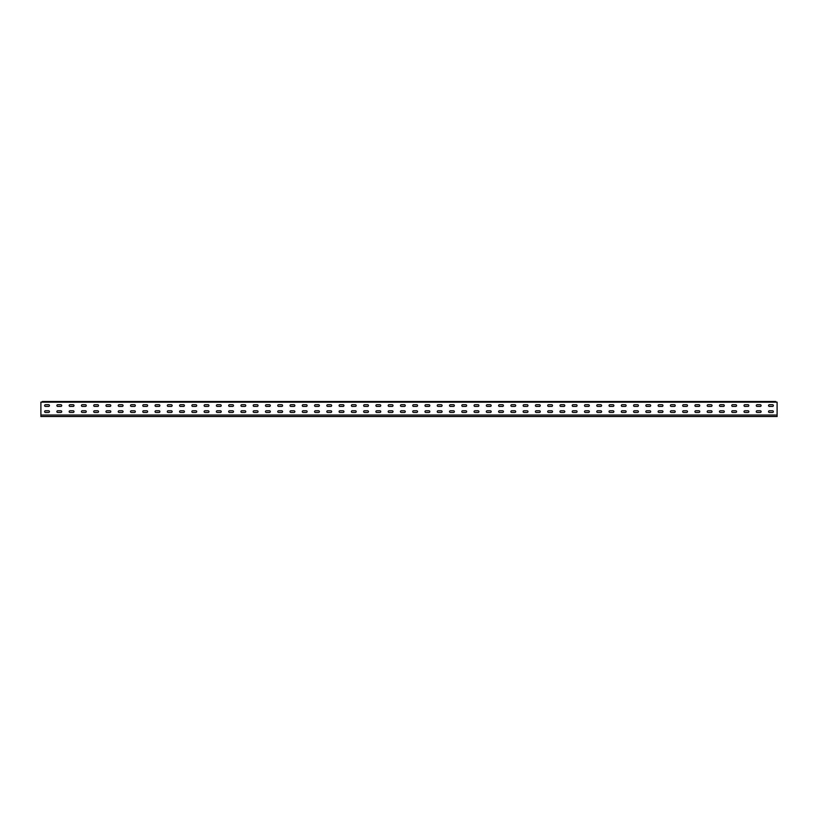 <?xml version="1.0" encoding="UTF-8"?>
<svg xmlns="http://www.w3.org/2000/svg" width="818" height="818" viewBox="0 0 818 818"><rect width="100%" height="100%" fill="white"/><g stroke="black" fill="none" stroke-linecap="round" stroke-linejoin="round"><path stroke-width="1.23" d="M777.1 415.043L777.1 402.149L40.9 402.149L40.9 416.495L777.1 416.495L777.1 415.043L40.9 415.043M48.599 412.456L45.471 412.456A0.849 0.849 0 0 1 44.622 411.618A0.849 0.849 0 0 1 45.471 410.769L48.599 410.769A0.849 0.849 0 0 1 49.448 411.618A0.849 0.849 0 0 1 48.599 412.456A0.849 0.849 0 0 0 49.448 411.618A0.849 0.849 0 0 0 48.599 410.769M60.869 412.456L57.741 412.456A0.849 0.849 0 0 1 56.892 411.618A0.849 0.849 0 0 1 57.741 410.769L60.869 410.769A0.849 0.849 0 0 1 61.718 411.618A0.849 0.849 0 0 1 60.869 412.456A0.849 0.849 0 0 0 61.718 411.618A0.849 0.849 0 0 0 60.869 410.769M73.139 412.456L70.011 412.456A0.849 0.849 0 0 1 69.162 411.618A0.849 0.849 0 0 1 70.011 410.769L73.139 410.769A0.849 0.849 0 0 1 73.988 411.618A0.849 0.849 0 0 1 73.139 412.456A0.849 0.849 0 0 0 73.988 411.618A0.849 0.849 0 0 0 73.139 410.769M85.409 412.456L82.281 412.456A0.849 0.849 0 0 1 81.432 411.618A0.849 0.849 0 0 1 82.281 410.769L85.409 410.769A0.849 0.849 0 0 1 86.258 411.618A0.849 0.849 0 0 1 85.409 412.456A0.849 0.849 0 0 0 86.258 411.618A0.849 0.849 0 0 0 85.409 410.769M97.679 412.456L94.551 412.456A0.849 0.849 0 0 1 93.702 411.618A0.849 0.849 0 0 1 94.551 410.769L97.679 410.769A0.849 0.849 0 0 1 98.528 411.618A0.849 0.849 0 0 1 97.679 412.456A0.849 0.849 0 0 0 98.528 411.618A0.849 0.849 0 0 0 97.679 410.769M109.949 412.456L106.821 412.456A0.849 0.849 0 0 1 105.972 411.618A0.849 0.849 0 0 1 106.821 410.769L109.949 410.769A0.849 0.849 0 0 1 110.798 411.618A0.849 0.849 0 0 1 109.949 412.456A0.849 0.849 0 0 0 110.798 411.618A0.849 0.849 0 0 0 109.949 410.769M122.219 412.456L119.091 412.456A0.849 0.849 0 0 1 118.242 411.618A0.849 0.849 0 0 1 119.091 410.769L122.219 410.769A0.849 0.849 0 0 1 123.068 411.618A0.849 0.849 0 0 1 122.219 412.456A0.849 0.849 0 0 0 123.068 411.618A0.849 0.849 0 0 0 122.219 410.769M134.489 412.456L131.361 412.456A0.849 0.849 0 0 1 130.512 411.618A0.849 0.849 0 0 1 131.361 410.769L134.489 410.769A0.849 0.849 0 0 1 135.338 411.618A0.849 0.849 0 0 1 134.489 412.456A0.849 0.849 0 0 0 135.338 411.618A0.849 0.849 0 0 0 134.489 410.769M146.759 412.456L143.631 412.456A0.849 0.849 0 0 1 142.782 411.618A0.849 0.849 0 0 1 143.631 410.769L146.759 410.769A0.849 0.849 0 0 1 147.608 411.618A0.849 0.849 0 0 1 146.759 412.456A0.849 0.849 0 0 0 147.608 411.618A0.849 0.849 0 0 0 146.759 410.769M159.029 412.456L155.901 412.456A0.849 0.849 0 0 1 155.052 411.618A0.849 0.849 0 0 1 155.901 410.769L159.029 410.769A0.849 0.849 0 0 1 159.878 411.618A0.849 0.849 0 0 1 159.029 412.456A0.849 0.849 0 0 0 159.878 411.618A0.849 0.849 0 0 0 159.029 410.769M171.299 412.456L168.171 412.456A0.849 0.849 0 0 1 167.322 411.618A0.849 0.849 0 0 1 168.171 410.769L171.299 410.769A0.849 0.849 0 0 1 172.148 411.618A0.849 0.849 0 0 1 171.299 412.456A0.849 0.849 0 0 0 172.148 411.618A0.849 0.849 0 0 0 171.299 410.769M183.569 412.456L180.441 412.456A0.849 0.849 0 0 1 179.592 411.618A0.849 0.849 0 0 1 180.441 410.769L183.569 410.769A0.849 0.849 0 0 1 184.418 411.618A0.849 0.849 0 0 1 183.569 412.456A0.849 0.849 0 0 0 184.418 411.618A0.849 0.849 0 0 0 183.569 410.769M195.839 412.456L192.711 412.456A0.849 0.849 0 0 1 191.862 411.618A0.849 0.849 0 0 1 192.711 410.769L195.839 410.769A0.849 0.849 0 0 1 196.688 411.618A0.849 0.849 0 0 1 195.839 412.456A0.849 0.849 0 0 0 196.688 411.618A0.849 0.849 0 0 0 195.839 410.769M208.109 412.456L204.981 412.456A0.849 0.849 0 0 1 204.132 411.618A0.849 0.849 0 0 1 204.981 410.769L208.109 410.769A0.849 0.849 0 0 1 208.958 411.618A0.849 0.849 0 0 1 208.109 412.456A0.849 0.849 0 0 0 208.958 411.618A0.849 0.849 0 0 0 208.109 410.769M220.379 412.456L217.251 412.456A0.849 0.849 0 0 1 216.402 411.618A0.849 0.849 0 0 1 217.251 410.769L220.379 410.769A0.849 0.849 0 0 1 221.228 411.618A0.849 0.849 0 0 1 220.379 412.456A0.849 0.849 0 0 0 221.228 411.618A0.849 0.849 0 0 0 220.379 410.769M232.649 412.456L229.521 412.456A0.849 0.849 0 0 1 228.672 411.618A0.849 0.849 0 0 1 229.521 410.769L232.649 410.769A0.849 0.849 0 0 1 233.498 411.618A0.849 0.849 0 0 1 232.649 412.456A0.849 0.849 0 0 0 233.498 411.618A0.849 0.849 0 0 0 232.649 410.769M244.919 412.456L241.791 412.456A0.849 0.849 0 0 1 240.942 411.618A0.849 0.849 0 0 1 241.791 410.769L244.919 410.769A0.849 0.849 0 0 1 245.768 411.618A0.849 0.849 0 0 1 244.919 412.456A0.849 0.849 0 0 0 245.768 411.618A0.849 0.849 0 0 0 244.919 410.769M257.189 412.456L254.061 412.456A0.849 0.849 0 0 1 253.212 411.618A0.849 0.849 0 0 1 254.061 410.769L257.189 410.769A0.849 0.849 0 0 1 258.038 411.618A0.849 0.849 0 0 1 257.189 412.456A0.849 0.849 0 0 0 258.038 411.618A0.849 0.849 0 0 0 257.189 410.769M269.459 412.456L266.331 412.456A0.849 0.849 0 0 1 265.482 411.618A0.849 0.849 0 0 1 266.331 410.769L269.459 410.769A0.849 0.849 0 0 1 270.308 411.618A0.849 0.849 0 0 1 269.459 412.456A0.849 0.849 0 0 0 270.308 411.618A0.849 0.849 0 0 0 269.459 410.769M281.729 412.456L278.601 412.456A0.849 0.849 0 0 1 277.752 411.618A0.849 0.849 0 0 1 278.601 410.769L281.729 410.769A0.849 0.849 0 0 1 282.578 411.618A0.849 0.849 0 0 1 281.729 412.456A0.849 0.849 0 0 0 282.578 411.618A0.849 0.849 0 0 0 281.729 410.769M293.999 412.456L290.871 412.456A0.849 0.849 0 0 1 290.022 411.618A0.849 0.849 0 0 1 290.871 410.769L293.999 410.769A0.849 0.849 0 0 1 294.848 411.618A0.849 0.849 0 0 1 293.999 412.456A0.849 0.849 0 0 0 294.848 411.618A0.849 0.849 0 0 0 293.999 410.769M306.269 412.456L303.141 412.456A0.849 0.849 0 0 1 302.292 411.618A0.849 0.849 0 0 1 303.141 410.769L306.269 410.769A0.849 0.849 0 0 1 307.118 411.618A0.849 0.849 0 0 1 306.269 412.456A0.849 0.849 0 0 0 307.118 411.618A0.849 0.849 0 0 0 306.269 410.769M318.539 412.456L315.411 412.456A0.849 0.849 0 0 1 314.562 411.618A0.849 0.849 0 0 1 315.411 410.769L318.539 410.769A0.849 0.849 0 0 1 319.388 411.618A0.849 0.849 0 0 1 318.539 412.456A0.849 0.849 0 0 0 319.388 411.618A0.849 0.849 0 0 0 318.539 410.769M330.809 412.456L327.681 412.456A0.849 0.849 0 0 1 326.832 411.618A0.849 0.849 0 0 1 327.681 410.769L330.809 410.769A0.849 0.849 0 0 1 331.658 411.618A0.849 0.849 0 0 1 330.809 412.456A0.849 0.849 0 0 0 331.658 411.618A0.849 0.849 0 0 0 330.809 410.769M343.079 412.456L339.951 412.456A0.849 0.849 0 0 1 339.102 411.618A0.849 0.849 0 0 1 339.951 410.769L343.079 410.769A0.849 0.849 0 0 1 343.928 411.618A0.849 0.849 0 0 1 343.079 412.456A0.849 0.849 0 0 0 343.928 411.618A0.849 0.849 0 0 0 343.079 410.769M355.349 412.456L352.221 412.456A0.849 0.849 0 0 1 351.372 411.618A0.849 0.849 0 0 1 352.221 410.769L355.349 410.769A0.849 0.849 0 0 1 356.198 411.618A0.849 0.849 0 0 1 355.349 412.456A0.849 0.849 0 0 0 356.198 411.618A0.849 0.849 0 0 0 355.349 410.769M367.619 412.456L364.491 412.456A0.849 0.849 0 0 1 363.642 411.618A0.849 0.849 0 0 1 364.491 410.769L367.619 410.769A0.849 0.849 0 0 1 368.468 411.618A0.849 0.849 0 0 1 367.619 412.456A0.849 0.849 0 0 0 368.468 411.618A0.849 0.849 0 0 0 367.619 410.769M379.889 412.456L376.761 412.456A0.849 0.849 0 0 1 375.912 411.618A0.849 0.849 0 0 1 376.761 410.769L379.889 410.769A0.849 0.849 0 0 1 380.738 411.618A0.849 0.849 0 0 1 379.889 412.456A0.849 0.849 0 0 0 380.738 411.618A0.849 0.849 0 0 0 379.889 410.769M392.159 412.456L389.031 412.456A0.849 0.849 0 0 1 388.182 411.618A0.849 0.849 0 0 1 389.031 410.769L392.159 410.769A0.849 0.849 0 0 1 393.008 411.618A0.849 0.849 0 0 1 392.159 412.456A0.849 0.849 0 0 0 393.008 411.618A0.849 0.849 0 0 0 392.159 410.769M404.429 412.456L401.301 412.456A0.849 0.849 0 0 1 400.452 411.618A0.849 0.849 0 0 1 401.301 410.769L404.429 410.769A0.849 0.849 0 0 1 405.278 411.618A0.849 0.849 0 0 1 404.429 412.456A0.849 0.849 0 0 0 405.278 411.618A0.849 0.849 0 0 0 404.429 410.769M416.699 412.456L413.571 412.456A0.849 0.849 0 0 1 412.722 411.618A0.849 0.849 0 0 1 413.571 410.769L416.699 410.769A0.849 0.849 0 0 1 417.548 411.618A0.849 0.849 0 0 1 416.699 412.456A0.849 0.849 0 0 0 417.548 411.618A0.849 0.849 0 0 0 416.699 410.769M428.969 412.456L425.841 412.456A0.849 0.849 0 0 1 424.992 411.618A0.849 0.849 0 0 1 425.841 410.769L428.969 410.769A0.849 0.849 0 0 1 429.818 411.618A0.849 0.849 0 0 1 428.969 412.456A0.849 0.849 0 0 0 429.818 411.618A0.849 0.849 0 0 0 428.969 410.769M441.239 412.456L438.111 412.456A0.849 0.849 0 0 1 437.262 411.618A0.849 0.849 0 0 1 438.111 410.769L441.239 410.769A0.849 0.849 0 0 1 442.088 411.618A0.849 0.849 0 0 1 441.239 412.456A0.849 0.849 0 0 0 442.088 411.618A0.849 0.849 0 0 0 441.239 410.769M453.509 412.456L450.381 412.456A0.849 0.849 0 0 1 449.532 411.618A0.849 0.849 0 0 1 450.381 410.769L453.509 410.769A0.849 0.849 0 0 1 454.358 411.618A0.849 0.849 0 0 1 453.509 412.456A0.849 0.849 0 0 0 454.358 411.618A0.849 0.849 0 0 0 453.509 410.769M465.779 412.456L462.651 412.456A0.849 0.849 0 0 1 461.802 411.618A0.849 0.849 0 0 1 462.651 410.769L465.779 410.769A0.849 0.849 0 0 1 466.628 411.618A0.849 0.849 0 0 1 465.779 412.456A0.849 0.849 0 0 0 466.628 411.618A0.849 0.849 0 0 0 465.779 410.769M478.049 412.456L474.921 412.456A0.849 0.849 0 0 1 474.072 411.618A0.849 0.849 0 0 1 474.921 410.769L478.049 410.769A0.849 0.849 0 0 1 478.898 411.618A0.849 0.849 0 0 1 478.049 412.456A0.849 0.849 0 0 0 478.898 411.618A0.849 0.849 0 0 0 478.049 410.769M490.319 412.456L487.191 412.456A0.849 0.849 0 0 1 486.342 411.618A0.849 0.849 0 0 1 487.191 410.769L490.319 410.769A0.849 0.849 0 0 1 491.168 411.618A0.849 0.849 0 0 1 490.319 412.456A0.849 0.849 0 0 0 491.168 411.618A0.849 0.849 0 0 0 490.319 410.769M502.589 412.456L499.461 412.456A0.849 0.849 0 0 1 498.612 411.618A0.849 0.849 0 0 1 499.461 410.769L502.589 410.769A0.849 0.849 0 0 1 503.438 411.618A0.849 0.849 0 0 1 502.589 412.456A0.849 0.849 0 0 0 503.438 411.618A0.849 0.849 0 0 0 502.589 410.769M514.859 412.456L511.731 412.456A0.849 0.849 0 0 1 510.882 411.618A0.849 0.849 0 0 1 511.731 410.769L514.859 410.769A0.849 0.849 0 0 1 515.708 411.618A0.849 0.849 0 0 1 514.859 412.456A0.849 0.849 0 0 0 515.708 411.618A0.849 0.849 0 0 0 514.859 410.769M527.129 412.456L524.001 412.456A0.849 0.849 0 0 1 523.152 411.618A0.849 0.849 0 0 1 524.001 410.769L527.129 410.769A0.849 0.849 0 0 1 527.978 411.618A0.849 0.849 0 0 1 527.129 412.456A0.849 0.849 0 0 0 527.978 411.618A0.849 0.849 0 0 0 527.129 410.769M539.399 412.456L536.271 412.456A0.849 0.849 0 0 1 535.422 411.618A0.849 0.849 0 0 1 536.271 410.769L539.399 410.769A0.849 0.849 0 0 1 540.248 411.618A0.849 0.849 0 0 1 539.399 412.456A0.849 0.849 0 0 0 540.248 411.618A0.849 0.849 0 0 0 539.399 410.769M551.669 412.456L548.541 412.456A0.849 0.849 0 0 1 547.692 411.618A0.849 0.849 0 0 1 548.541 410.769L551.669 410.769A0.849 0.849 0 0 1 552.518 411.618A0.849 0.849 0 0 1 551.669 412.456A0.849 0.849 0 0 0 552.518 411.618A0.849 0.849 0 0 0 551.669 410.769M563.939 412.456L560.811 412.456A0.849 0.849 0 0 1 559.962 411.618A0.849 0.849 0 0 1 560.811 410.769L563.939 410.769A0.849 0.849 0 0 1 564.788 411.618A0.849 0.849 0 0 1 563.939 412.456A0.849 0.849 0 0 0 564.788 411.618A0.849 0.849 0 0 0 563.939 410.769M576.209 412.456L573.081 412.456A0.849 0.849 0 0 1 572.232 411.618A0.849 0.849 0 0 1 573.081 410.769L576.209 410.769A0.849 0.849 0 0 1 577.058 411.618A0.849 0.849 0 0 1 576.209 412.456A0.849 0.849 0 0 0 577.058 411.618A0.849 0.849 0 0 0 576.209 410.769M588.479 412.456L585.351 412.456A0.849 0.849 0 0 1 584.502 411.618A0.849 0.849 0 0 1 585.351 410.769L588.479 410.769A0.849 0.849 0 0 1 589.328 411.618A0.849 0.849 0 0 1 588.479 412.456A0.849 0.849 0 0 0 589.328 411.618A0.849 0.849 0 0 0 588.479 410.769M600.749 412.456L597.621 412.456A0.849 0.849 0 0 1 596.772 411.618A0.849 0.849 0 0 1 597.621 410.769L600.749 410.769A0.849 0.849 0 0 1 601.598 411.618A0.849 0.849 0 0 1 600.749 412.456A0.849 0.849 0 0 0 601.598 411.618A0.849 0.849 0 0 0 600.749 410.769M613.019 412.456L609.891 412.456A0.849 0.849 0 0 1 609.042 411.618A0.849 0.849 0 0 1 609.891 410.769L613.019 410.769A0.849 0.849 0 0 1 613.868 411.618A0.849 0.849 0 0 1 613.019 412.456A0.849 0.849 0 0 0 613.868 411.618A0.849 0.849 0 0 0 613.019 410.769M625.289 412.456L622.161 412.456A0.849 0.849 0 0 1 621.312 411.618A0.849 0.849 0 0 1 622.161 410.769L625.289 410.769A0.849 0.849 0 0 1 626.138 411.618A0.849 0.849 0 0 1 625.289 412.456A0.849 0.849 0 0 0 626.138 411.618A0.849 0.849 0 0 0 625.289 410.769M637.559 412.456L634.431 412.456A0.849 0.849 0 0 1 633.582 411.618A0.849 0.849 0 0 1 634.431 410.769L637.559 410.769A0.849 0.849 0 0 1 638.408 411.618A0.849 0.849 0 0 1 637.559 412.456A0.849 0.849 0 0 0 638.408 411.618A0.849 0.849 0 0 0 637.559 410.769M649.829 412.456L646.701 412.456A0.849 0.849 0 0 1 645.852 411.618A0.849 0.849 0 0 1 646.701 410.769L649.829 410.769A0.849 0.849 0 0 1 650.678 411.618A0.849 0.849 0 0 1 649.829 412.456A0.849 0.849 0 0 0 650.678 411.618A0.849 0.849 0 0 0 649.829 410.769M662.099 412.456L658.971 412.456A0.849 0.849 0 0 1 658.122 411.618A0.849 0.849 0 0 1 658.971 410.769L662.099 410.769A0.849 0.849 0 0 1 662.948 411.618A0.849 0.849 0 0 1 662.099 412.456A0.849 0.849 0 0 0 662.948 411.618A0.849 0.849 0 0 0 662.099 410.769M674.369 412.456L671.241 412.456A0.849 0.849 0 0 1 670.392 411.618A0.849 0.849 0 0 1 671.241 410.769L674.369 410.769A0.849 0.849 0 0 1 675.218 411.618A0.849 0.849 0 0 1 674.369 412.456A0.849 0.849 0 0 0 675.218 411.618A0.849 0.849 0 0 0 674.369 410.769M686.639 412.456L683.511 412.456A0.849 0.849 0 0 1 682.662 411.618A0.849 0.849 0 0 1 683.511 410.769L686.639 410.769A0.849 0.849 0 0 1 687.488 411.618A0.849 0.849 0 0 1 686.639 412.456A0.849 0.849 0 0 0 687.488 411.618A0.849 0.849 0 0 0 686.639 410.769M698.909 412.456L695.781 412.456A0.849 0.849 0 0 1 694.932 411.618A0.849 0.849 0 0 1 695.781 410.769L698.909 410.769A0.849 0.849 0 0 1 699.758 411.618A0.849 0.849 0 0 1 698.909 412.456A0.849 0.849 0 0 0 699.758 411.618A0.849 0.849 0 0 0 698.909 410.769M711.179 412.456L708.051 412.456A0.849 0.849 0 0 1 707.202 411.618A0.849 0.849 0 0 1 708.051 410.769L711.179 410.769A0.849 0.849 0 0 1 712.028 411.618A0.849 0.849 0 0 1 711.179 412.456A0.849 0.849 0 0 0 712.028 411.618A0.849 0.849 0 0 0 711.179 410.769M723.449 412.456L720.321 412.456A0.849 0.849 0 0 1 719.472 411.618A0.849 0.849 0 0 1 720.321 410.769L723.449 410.769A0.849 0.849 0 0 1 724.298 411.618A0.849 0.849 0 0 1 723.449 412.456A0.849 0.849 0 0 0 724.298 411.618A0.849 0.849 0 0 0 723.449 410.769M735.719 412.456L732.591 412.456A0.849 0.849 0 0 1 731.742 411.618A0.849 0.849 0 0 1 732.591 410.769L735.719 410.769A0.849 0.849 0 0 1 736.568 411.618A0.849 0.849 0 0 1 735.719 412.456A0.849 0.849 0 0 0 736.568 411.618A0.849 0.849 0 0 0 735.719 410.769M747.989 412.456L744.861 412.456A0.849 0.849 0 0 1 744.012 411.618A0.849 0.849 0 0 1 744.861 410.769L747.989 410.769A0.849 0.849 0 0 1 748.838 411.618A0.849 0.849 0 0 1 747.989 412.456A0.849 0.849 0 0 0 748.838 411.618A0.849 0.849 0 0 0 747.989 410.769M48.599 406.423L45.471 406.423A0.849 0.849 0 0 1 44.622 405.575A0.849 0.849 0 0 1 45.471 404.736L48.599 404.736A0.849 0.849 0 0 1 49.448 405.575A0.849 0.849 0 0 1 48.599 406.423A0.849 0.849 0 0 0 49.448 405.575A0.849 0.849 0 0 0 48.599 404.736M60.869 406.423L57.741 406.423A0.849 0.849 0 0 1 56.892 405.575A0.849 0.849 0 0 1 57.741 404.736L60.869 404.736A0.849 0.849 0 0 1 61.718 405.575A0.849 0.849 0 0 1 60.869 406.423A0.849 0.849 0 0 0 61.718 405.575A0.849 0.849 0 0 0 60.869 404.736M73.139 406.423L70.011 406.423A0.849 0.849 0 0 1 69.162 405.575A0.849 0.849 0 0 1 70.011 404.736L73.139 404.736A0.849 0.849 0 0 1 73.988 405.575A0.849 0.849 0 0 1 73.139 406.423A0.849 0.849 0 0 0 73.988 405.575A0.849 0.849 0 0 0 73.139 404.736M85.409 406.423L82.281 406.423A0.849 0.849 0 0 1 81.432 405.575A0.849 0.849 0 0 1 82.281 404.736L85.409 404.736A0.849 0.849 0 0 1 86.258 405.575A0.849 0.849 0 0 1 85.409 406.423A0.849 0.849 0 0 0 86.258 405.575A0.849 0.849 0 0 0 85.409 404.736M97.679 406.423L94.551 406.423A0.849 0.849 0 0 1 93.702 405.575A0.849 0.849 0 0 1 94.551 404.736L97.679 404.736A0.849 0.849 0 0 1 98.528 405.575A0.849 0.849 0 0 1 97.679 406.423A0.849 0.849 0 0 0 98.528 405.575A0.849 0.849 0 0 0 97.679 404.736M109.949 406.423L106.821 406.423A0.849 0.849 0 0 1 105.972 405.575A0.849 0.849 0 0 1 106.821 404.736L109.949 404.736A0.849 0.849 0 0 1 110.798 405.575A0.849 0.849 0 0 1 109.949 406.423A0.849 0.849 0 0 0 110.798 405.575A0.849 0.849 0 0 0 109.949 404.736M122.219 406.423L119.091 406.423A0.849 0.849 0 0 1 118.242 405.575A0.849 0.849 0 0 1 119.091 404.736L122.219 404.736A0.849 0.849 0 0 1 123.068 405.575A0.849 0.849 0 0 1 122.219 406.423A0.849 0.849 0 0 0 123.068 405.575A0.849 0.849 0 0 0 122.219 404.736M134.489 406.423L131.361 406.423A0.849 0.849 0 0 1 130.512 405.575A0.849 0.849 0 0 1 131.361 404.736L134.489 404.736A0.849 0.849 0 0 1 135.338 405.575A0.849 0.849 0 0 1 134.489 406.423A0.849 0.849 0 0 0 135.338 405.575A0.849 0.849 0 0 0 134.489 404.736M146.759 406.423L143.631 406.423A0.849 0.849 0 0 1 142.782 405.575A0.849 0.849 0 0 1 143.631 404.736L146.759 404.736A0.849 0.849 0 0 1 147.608 405.575A0.849 0.849 0 0 1 146.759 406.423A0.849 0.849 0 0 0 147.608 405.575A0.849 0.849 0 0 0 146.759 404.736M159.029 406.423L155.901 406.423A0.849 0.849 0 0 1 155.052 405.575A0.849 0.849 0 0 1 155.901 404.736L159.029 404.736A0.849 0.849 0 0 1 159.878 405.575A0.849 0.849 0 0 1 159.029 406.423A0.849 0.849 0 0 0 159.878 405.575A0.849 0.849 0 0 0 159.029 404.736M171.299 406.423L168.171 406.423A0.849 0.849 0 0 1 167.322 405.575A0.849 0.849 0 0 1 168.171 404.736L171.299 404.736A0.849 0.849 0 0 1 172.148 405.575A0.849 0.849 0 0 1 171.299 406.423A0.849 0.849 0 0 0 172.148 405.575A0.849 0.849 0 0 0 171.299 404.736M183.569 406.423L180.441 406.423A0.849 0.849 0 0 1 179.592 405.575A0.849 0.849 0 0 1 180.441 404.736L183.569 404.736A0.849 0.849 0 0 1 184.418 405.575A0.849 0.849 0 0 1 183.569 406.423A0.849 0.849 0 0 0 184.418 405.575A0.849 0.849 0 0 0 183.569 404.736M195.839 406.423L192.711 406.423A0.849 0.849 0 0 1 191.862 405.575A0.849 0.849 0 0 1 192.711 404.736L195.839 404.736A0.849 0.849 0 0 1 196.688 405.575A0.849 0.849 0 0 1 195.839 406.423A0.849 0.849 0 0 0 196.688 405.575A0.849 0.849 0 0 0 195.839 404.736M208.109 406.423L204.981 406.423A0.849 0.849 0 0 1 204.132 405.575A0.849 0.849 0 0 1 204.981 404.736L208.109 404.736A0.849 0.849 0 0 1 208.958 405.575A0.849 0.849 0 0 1 208.109 406.423A0.849 0.849 0 0 0 208.958 405.575A0.849 0.849 0 0 0 208.109 404.736M220.379 406.423L217.251 406.423A0.849 0.849 0 0 1 216.402 405.575A0.849 0.849 0 0 1 217.251 404.736L220.379 404.736A0.849 0.849 0 0 1 221.228 405.575A0.849 0.849 0 0 1 220.379 406.423A0.849 0.849 0 0 0 221.228 405.575A0.849 0.849 0 0 0 220.379 404.736M232.649 406.423L229.521 406.423A0.849 0.849 0 0 1 228.672 405.575A0.849 0.849 0 0 1 229.521 404.736L232.649 404.736A0.849 0.849 0 0 1 233.498 405.575A0.849 0.849 0 0 1 232.649 406.423A0.849 0.849 0 0 0 233.498 405.575A0.849 0.849 0 0 0 232.649 404.736M244.919 406.423L241.791 406.423A0.849 0.849 0 0 1 240.942 405.575A0.849 0.849 0 0 1 241.791 404.736L244.919 404.736A0.849 0.849 0 0 1 245.768 405.575A0.849 0.849 0 0 1 244.919 406.423A0.849 0.849 0 0 0 245.768 405.575A0.849 0.849 0 0 0 244.919 404.736M257.189 406.423L254.061 406.423A0.849 0.849 0 0 1 253.212 405.575A0.849 0.849 0 0 1 254.061 404.736L257.189 404.736A0.849 0.849 0 0 1 258.038 405.575A0.849 0.849 0 0 1 257.189 406.423A0.849 0.849 0 0 0 258.038 405.575A0.849 0.849 0 0 0 257.189 404.736M269.459 406.423L266.331 406.423A0.849 0.849 0 0 1 265.482 405.575A0.849 0.849 0 0 1 266.331 404.736L269.459 404.736A0.849 0.849 0 0 1 270.308 405.575A0.849 0.849 0 0 1 269.459 406.423A0.849 0.849 0 0 0 270.308 405.575A0.849 0.849 0 0 0 269.459 404.736M281.729 406.423L278.601 406.423A0.849 0.849 0 0 1 277.752 405.575A0.849 0.849 0 0 1 278.601 404.736L281.729 404.736A0.849 0.849 0 0 1 282.578 405.575A0.849 0.849 0 0 1 281.729 406.423A0.849 0.849 0 0 0 282.578 405.575A0.849 0.849 0 0 0 281.729 404.736M293.999 406.423L290.871 406.423A0.849 0.849 0 0 1 290.022 405.575A0.849 0.849 0 0 1 290.871 404.736L293.999 404.736A0.849 0.849 0 0 1 294.848 405.575A0.849 0.849 0 0 1 293.999 406.423A0.849 0.849 0 0 0 294.848 405.575A0.849 0.849 0 0 0 293.999 404.736M306.269 406.423L303.141 406.423A0.849 0.849 0 0 1 302.292 405.575A0.849 0.849 0 0 1 303.141 404.736L306.269 404.736A0.849 0.849 0 0 1 307.118 405.575A0.849 0.849 0 0 1 306.269 406.423A0.849 0.849 0 0 0 307.118 405.575A0.849 0.849 0 0 0 306.269 404.736M318.539 406.423L315.411 406.423A0.849 0.849 0 0 1 314.562 405.575A0.849 0.849 0 0 1 315.411 404.736L318.539 404.736A0.849 0.849 0 0 1 319.388 405.575A0.849 0.849 0 0 1 318.539 406.423A0.849 0.849 0 0 0 319.388 405.575A0.849 0.849 0 0 0 318.539 404.736M330.809 406.423L327.681 406.423A0.849 0.849 0 0 1 326.832 405.575A0.849 0.849 0 0 1 327.681 404.736L330.809 404.736A0.849 0.849 0 0 1 331.658 405.575A0.849 0.849 0 0 1 330.809 406.423A0.849 0.849 0 0 0 331.658 405.575A0.849 0.849 0 0 0 330.809 404.736M343.079 406.423L339.951 406.423A0.849 0.849 0 0 1 339.102 405.575A0.849 0.849 0 0 1 339.951 404.736L343.079 404.736A0.849 0.849 0 0 1 343.928 405.575A0.849 0.849 0 0 1 343.079 406.423A0.849 0.849 0 0 0 343.928 405.575A0.849 0.849 0 0 0 343.079 404.736M355.349 406.423L352.221 406.423A0.849 0.849 0 0 1 351.372 405.575A0.849 0.849 0 0 1 352.221 404.736L355.349 404.736A0.849 0.849 0 0 1 356.198 405.575A0.849 0.849 0 0 1 355.349 406.423A0.849 0.849 0 0 0 356.198 405.575A0.849 0.849 0 0 0 355.349 404.736M367.619 406.423L364.491 406.423A0.849 0.849 0 0 1 363.642 405.575A0.849 0.849 0 0 1 364.491 404.736L367.619 404.736A0.849 0.849 0 0 1 368.468 405.575A0.849 0.849 0 0 1 367.619 406.423A0.849 0.849 0 0 0 368.468 405.575A0.849 0.849 0 0 0 367.619 404.736M379.889 406.423L376.761 406.423A0.849 0.849 0 0 1 375.912 405.575A0.849 0.849 0 0 1 376.761 404.736L379.889 404.736A0.849 0.849 0 0 1 380.738 405.575A0.849 0.849 0 0 1 379.889 406.423A0.849 0.849 0 0 0 380.738 405.575A0.849 0.849 0 0 0 379.889 404.736M392.159 406.423L389.031 406.423A0.849 0.849 0 0 1 388.182 405.575A0.849 0.849 0 0 1 389.031 404.736L392.159 404.736A0.849 0.849 0 0 1 393.008 405.575A0.849 0.849 0 0 1 392.159 406.423A0.849 0.849 0 0 0 393.008 405.575A0.849 0.849 0 0 0 392.159 404.736M404.429 406.423L401.301 406.423A0.849 0.849 0 0 1 400.452 405.575A0.849 0.849 0 0 1 401.301 404.736L404.429 404.736A0.849 0.849 0 0 1 405.278 405.575A0.849 0.849 0 0 1 404.429 406.423A0.849 0.849 0 0 0 405.278 405.575A0.849 0.849 0 0 0 404.429 404.736M416.699 406.423L413.571 406.423A0.849 0.849 0 0 1 412.722 405.575A0.849 0.849 0 0 1 413.571 404.736L416.699 404.736A0.849 0.849 0 0 1 417.548 405.575A0.849 0.849 0 0 1 416.699 406.423A0.849 0.849 0 0 0 417.548 405.575A0.849 0.849 0 0 0 416.699 404.736M428.969 406.423L425.841 406.423A0.849 0.849 0 0 1 424.992 405.575A0.849 0.849 0 0 1 425.841 404.736L428.969 404.736A0.849 0.849 0 0 1 429.818 405.575A0.849 0.849 0 0 1 428.969 406.423A0.849 0.849 0 0 0 429.818 405.575A0.849 0.849 0 0 0 428.969 404.736M441.239 406.423L438.111 406.423A0.849 0.849 0 0 1 437.262 405.575A0.849 0.849 0 0 1 438.111 404.736L441.239 404.736A0.849 0.849 0 0 1 442.088 405.575A0.849 0.849 0 0 1 441.239 406.423A0.849 0.849 0 0 0 442.088 405.575A0.849 0.849 0 0 0 441.239 404.736M453.509 406.423L450.381 406.423A0.849 0.849 0 0 1 449.532 405.575A0.849 0.849 0 0 1 450.381 404.736L453.509 404.736A0.849 0.849 0 0 1 454.358 405.575A0.849 0.849 0 0 1 453.509 406.423A0.849 0.849 0 0 0 454.358 405.575A0.849 0.849 0 0 0 453.509 404.736M465.779 406.423L462.651 406.423A0.849 0.849 0 0 1 461.802 405.575A0.849 0.849 0 0 1 462.651 404.736L465.779 404.736A0.849 0.849 0 0 1 466.628 405.575A0.849 0.849 0 0 1 465.779 406.423A0.849 0.849 0 0 0 466.628 405.575A0.849 0.849 0 0 0 465.779 404.736M478.049 406.423L474.921 406.423A0.849 0.849 0 0 1 474.072 405.575A0.849 0.849 0 0 1 474.921 404.736L478.049 404.736A0.849 0.849 0 0 1 478.898 405.575A0.849 0.849 0 0 1 478.049 406.423A0.849 0.849 0 0 0 478.898 405.575A0.849 0.849 0 0 0 478.049 404.736M490.319 406.423L487.191 406.423A0.849 0.849 0 0 1 486.342 405.575A0.849 0.849 0 0 1 487.191 404.736L490.319 404.736A0.849 0.849 0 0 1 491.168 405.575A0.849 0.849 0 0 1 490.319 406.423A0.849 0.849 0 0 0 491.168 405.575A0.849 0.849 0 0 0 490.319 404.736M502.589 406.423L499.461 406.423A0.849 0.849 0 0 1 498.612 405.575A0.849 0.849 0 0 1 499.461 404.736L502.589 404.736A0.849 0.849 0 0 1 503.438 405.575A0.849 0.849 0 0 1 502.589 406.423A0.849 0.849 0 0 0 503.438 405.575A0.849 0.849 0 0 0 502.589 404.736M514.859 406.423L511.731 406.423A0.849 0.849 0 0 1 510.882 405.575A0.849 0.849 0 0 1 511.731 404.736L514.859 404.736A0.849 0.849 0 0 1 515.708 405.575A0.849 0.849 0 0 1 514.859 406.423A0.849 0.849 0 0 0 515.708 405.575A0.849 0.849 0 0 0 514.859 404.736M527.129 406.423L524.001 406.423A0.849 0.849 0 0 1 523.152 405.575A0.849 0.849 0 0 1 524.001 404.736L527.129 404.736A0.849 0.849 0 0 1 527.978 405.575A0.849 0.849 0 0 1 527.129 406.423A0.849 0.849 0 0 0 527.978 405.575A0.849 0.849 0 0 0 527.129 404.736M539.399 406.423L536.271 406.423A0.849 0.849 0 0 1 535.422 405.575A0.849 0.849 0 0 1 536.271 404.736L539.399 404.736A0.849 0.849 0 0 1 540.248 405.575A0.849 0.849 0 0 1 539.399 406.423A0.849 0.849 0 0 0 540.248 405.575A0.849 0.849 0 0 0 539.399 404.736M551.669 406.423L548.541 406.423A0.849 0.849 0 0 1 547.692 405.575A0.849 0.849 0 0 1 548.541 404.736L551.669 404.736A0.849 0.849 0 0 1 552.518 405.575A0.849 0.849 0 0 1 551.669 406.423A0.849 0.849 0 0 0 552.518 405.575A0.849 0.849 0 0 0 551.669 404.736M563.939 406.423L560.811 406.423A0.849 0.849 0 0 1 559.962 405.575A0.849 0.849 0 0 1 560.811 404.736L563.939 404.736A0.849 0.849 0 0 1 564.788 405.575A0.849 0.849 0 0 1 563.939 406.423A0.849 0.849 0 0 0 564.788 405.575A0.849 0.849 0 0 0 563.939 404.736M576.209 406.423L573.081 406.423A0.849 0.849 0 0 1 572.232 405.575A0.849 0.849 0 0 1 573.081 404.736L576.209 404.736A0.849 0.849 0 0 1 577.058 405.575A0.849 0.849 0 0 1 576.209 406.423A0.849 0.849 0 0 0 577.058 405.575A0.849 0.849 0 0 0 576.209 404.736M588.479 406.423L585.351 406.423A0.849 0.849 0 0 1 584.502 405.575A0.849 0.849 0 0 1 585.351 404.736L588.479 404.736A0.849 0.849 0 0 1 589.328 405.575A0.849 0.849 0 0 1 588.479 406.423A0.849 0.849 0 0 0 589.328 405.575A0.849 0.849 0 0 0 588.479 404.736M600.749 406.423L597.621 406.423A0.849 0.849 0 0 1 596.772 405.575A0.849 0.849 0 0 1 597.621 404.736L600.749 404.736A0.849 0.849 0 0 1 601.598 405.575A0.849 0.849 0 0 1 600.749 406.423A0.849 0.849 0 0 0 601.598 405.575A0.849 0.849 0 0 0 600.749 404.736M613.019 406.423L609.891 406.423A0.849 0.849 0 0 1 609.042 405.575A0.849 0.849 0 0 1 609.891 404.736L613.019 404.736A0.849 0.849 0 0 1 613.868 405.575A0.849 0.849 0 0 1 613.019 406.423A0.849 0.849 0 0 0 613.868 405.575A0.849 0.849 0 0 0 613.019 404.736M625.289 406.423L622.161 406.423A0.849 0.849 0 0 1 621.312 405.575A0.849 0.849 0 0 1 622.161 404.736L625.289 404.736A0.849 0.849 0 0 1 626.138 405.575A0.849 0.849 0 0 1 625.289 406.423A0.849 0.849 0 0 0 626.138 405.575A0.849 0.849 0 0 0 625.289 404.736M637.559 406.423L634.431 406.423A0.849 0.849 0 0 1 633.582 405.575A0.849 0.849 0 0 1 634.431 404.736L637.559 404.736A0.849 0.849 0 0 1 638.408 405.575A0.849 0.849 0 0 1 637.559 406.423A0.849 0.849 0 0 0 638.408 405.575A0.849 0.849 0 0 0 637.559 404.736M649.829 406.423L646.701 406.423A0.849 0.849 0 0 1 645.852 405.575A0.849 0.849 0 0 1 646.701 404.736L649.829 404.736A0.849 0.849 0 0 1 650.678 405.575A0.849 0.849 0 0 1 649.829 406.423A0.849 0.849 0 0 0 650.678 405.575A0.849 0.849 0 0 0 649.829 404.736M662.099 406.423L658.971 406.423A0.849 0.849 0 0 1 658.122 405.575A0.849 0.849 0 0 1 658.971 404.736L662.099 404.736A0.849 0.849 0 0 1 662.948 405.575A0.849 0.849 0 0 1 662.099 406.423A0.849 0.849 0 0 0 662.948 405.575A0.849 0.849 0 0 0 662.099 404.736M674.369 406.423L671.241 406.423A0.849 0.849 0 0 1 670.392 405.575A0.849 0.849 0 0 1 671.241 404.736L674.369 404.736A0.849 0.849 0 0 1 675.218 405.575A0.849 0.849 0 0 1 674.369 406.423A0.849 0.849 0 0 0 675.218 405.575A0.849 0.849 0 0 0 674.369 404.736M686.639 406.423L683.511 406.423A0.849 0.849 0 0 1 682.662 405.575A0.849 0.849 0 0 1 683.511 404.736L686.639 404.736A0.849 0.849 0 0 1 687.488 405.575A0.849 0.849 0 0 1 686.639 406.423A0.849 0.849 0 0 0 687.488 405.575A0.849 0.849 0 0 0 686.639 404.736M698.909 406.423L695.781 406.423A0.849 0.849 0 0 1 694.932 405.575A0.849 0.849 0 0 1 695.781 404.736L698.909 404.736A0.849 0.849 0 0 1 699.758 405.575A0.849 0.849 0 0 1 698.909 406.423A0.849 0.849 0 0 0 699.758 405.575A0.849 0.849 0 0 0 698.909 404.736M711.179 406.423L708.051 406.423A0.849 0.849 0 0 1 707.202 405.575A0.849 0.849 0 0 1 708.051 404.736L711.179 404.736A0.849 0.849 0 0 1 712.028 405.575A0.849 0.849 0 0 1 711.179 406.423A0.849 0.849 0 0 0 712.028 405.575A0.849 0.849 0 0 0 711.179 404.736M723.449 406.423L720.321 406.423A0.849 0.849 0 0 1 719.472 405.575A0.849 0.849 0 0 1 720.321 404.736L723.449 404.736A0.849 0.849 0 0 1 724.298 405.575A0.849 0.849 0 0 1 723.449 406.423A0.849 0.849 0 0 0 724.298 405.575A0.849 0.849 0 0 0 723.449 404.736M735.719 406.423L732.591 406.423A0.849 0.849 0 0 1 731.742 405.575A0.849 0.849 0 0 1 732.591 404.736L735.719 404.736A0.849 0.849 0 0 1 736.568 405.575A0.849 0.849 0 0 1 735.719 406.423A0.849 0.849 0 0 0 736.568 405.575A0.849 0.849 0 0 0 735.719 404.736M747.989 406.423L744.861 406.423A0.849 0.849 0 0 1 744.012 405.575A0.849 0.849 0 0 1 744.861 404.736L747.989 404.736A0.849 0.849 0 0 1 748.838 405.575A0.849 0.849 0 0 1 747.989 406.423A0.849 0.849 0 0 0 748.838 405.575A0.849 0.849 0 0 0 747.989 404.736M772.529 406.423L769.401 406.423A0.849 0.849 0 0 1 768.552 405.575A0.849 0.849 0 0 1 769.401 404.736L772.529 404.736A0.849 0.849 0 0 1 773.378 405.575A0.849 0.849 0 0 1 772.529 406.423A0.849 0.849 0 0 0 773.378 405.575A0.849 0.849 0 0 0 772.529 404.736M772.529 412.456L769.401 412.456A0.849 0.849 0 0 1 768.552 411.618A0.849 0.849 0 0 1 769.401 410.769L772.529 410.769A0.849 0.849 0 0 1 773.378 411.618A0.849 0.849 0 0 1 772.529 412.456A0.849 0.849 0 0 0 773.378 411.618A0.849 0.849 0 0 0 772.529 410.769M760.259 406.423L757.131 406.423A0.849 0.849 0 0 1 756.282 405.575A0.849 0.849 0 0 1 757.131 404.736L760.259 404.736A0.849 0.849 0 0 1 761.108 405.575A0.849 0.849 0 0 1 760.259 406.423A0.849 0.849 0 0 0 761.108 405.575A0.849 0.849 0 0 0 760.259 404.736M760.259 412.456L757.131 412.456A0.849 0.849 0 0 1 756.282 411.618A0.849 0.849 0 0 1 757.131 410.769L760.259 410.769A0.849 0.849 0 0 1 761.108 411.618A0.849 0.849 0 0 1 760.259 412.456A0.849 0.849 0 0 0 761.108 411.618A0.849 0.849 0 0 0 760.259 410.769M45.471 410.769A0.849 0.849 0 0 0 44.622 411.618A0.849 0.849 0 0 0 45.471 412.456M57.741 410.769A0.849 0.849 0 0 0 56.892 411.618A0.849 0.849 0 0 0 57.741 412.456M70.011 410.769A0.849 0.849 0 0 0 69.162 411.618A0.849 0.849 0 0 0 70.011 412.456M82.281 410.769A0.849 0.849 0 0 0 81.432 411.618A0.849 0.849 0 0 0 82.281 412.456M94.551 410.769A0.849 0.849 0 0 0 93.702 411.618A0.849 0.849 0 0 0 94.551 412.456M106.821 410.769A0.849 0.849 0 0 0 105.972 411.618A0.849 0.849 0 0 0 106.821 412.456M119.091 410.769A0.849 0.849 0 0 0 118.242 411.618A0.849 0.849 0 0 0 119.091 412.456M131.361 410.769A0.849 0.849 0 0 0 130.512 411.618A0.849 0.849 0 0 0 131.361 412.456M143.631 410.769A0.849 0.849 0 0 0 142.782 411.618A0.849 0.849 0 0 0 143.631 412.456M155.901 410.769A0.849 0.849 0 0 0 155.052 411.618A0.849 0.849 0 0 0 155.901 412.456M168.171 410.769A0.849 0.849 0 0 0 167.322 411.618A0.849 0.849 0 0 0 168.171 412.456M180.441 410.769A0.849 0.849 0 0 0 179.592 411.618A0.849 0.849 0 0 0 180.441 412.456M192.711 410.769A0.849 0.849 0 0 0 191.862 411.618A0.849 0.849 0 0 0 192.711 412.456M204.981 410.769A0.849 0.849 0 0 0 204.132 411.618A0.849 0.849 0 0 0 204.981 412.456M217.251 410.769A0.849 0.849 0 0 0 216.402 411.618A0.849 0.849 0 0 0 217.251 412.456M229.521 410.769A0.849 0.849 0 0 0 228.672 411.618A0.849 0.849 0 0 0 229.521 412.456M241.791 410.769A0.849 0.849 0 0 0 240.942 411.618A0.849 0.849 0 0 0 241.791 412.456M254.061 410.769A0.849 0.849 0 0 0 253.212 411.618A0.849 0.849 0 0 0 254.061 412.456M266.331 410.769A0.849 0.849 0 0 0 265.482 411.618A0.849 0.849 0 0 0 266.331 412.456M278.601 410.769A0.849 0.849 0 0 0 277.752 411.618A0.849 0.849 0 0 0 278.601 412.456M290.871 410.769A0.849 0.849 0 0 0 290.022 411.618A0.849 0.849 0 0 0 290.871 412.456M303.141 410.769A0.849 0.849 0 0 0 302.292 411.618A0.849 0.849 0 0 0 303.141 412.456M315.411 410.769A0.849 0.849 0 0 0 314.562 411.618A0.849 0.849 0 0 0 315.411 412.456M327.681 410.769A0.849 0.849 0 0 0 326.832 411.618A0.849 0.849 0 0 0 327.681 412.456M339.951 410.769A0.849 0.849 0 0 0 339.102 411.618A0.849 0.849 0 0 0 339.951 412.456M352.221 410.769A0.849 0.849 0 0 0 351.372 411.618A0.849 0.849 0 0 0 352.221 412.456M364.491 410.769A0.849 0.849 0 0 0 363.642 411.618A0.849 0.849 0 0 0 364.491 412.456M376.761 410.769A0.849 0.849 0 0 0 375.912 411.618A0.849 0.849 0 0 0 376.761 412.456M389.031 410.769A0.849 0.849 0 0 0 388.182 411.618A0.849 0.849 0 0 0 389.031 412.456M401.301 410.769A0.849 0.849 0 0 0 400.452 411.618A0.849 0.849 0 0 0 401.301 412.456M413.571 410.769A0.849 0.849 0 0 0 412.722 411.618A0.849 0.849 0 0 0 413.571 412.456M425.841 410.769A0.849 0.849 0 0 0 424.992 411.618A0.849 0.849 0 0 0 425.841 412.456M438.111 410.769A0.849 0.849 0 0 0 437.262 411.618A0.849 0.849 0 0 0 438.111 412.456M450.381 410.769A0.849 0.849 0 0 0 449.532 411.618A0.849 0.849 0 0 0 450.381 412.456M462.651 410.769A0.849 0.849 0 0 0 461.802 411.618A0.849 0.849 0 0 0 462.651 412.456M474.921 410.769A0.849 0.849 0 0 0 474.072 411.618A0.849 0.849 0 0 0 474.921 412.456M487.191 410.769A0.849 0.849 0 0 0 486.342 411.618A0.849 0.849 0 0 0 487.191 412.456M499.461 410.769A0.849 0.849 0 0 0 498.612 411.618A0.849 0.849 0 0 0 499.461 412.456M511.731 410.769A0.849 0.849 0 0 0 510.882 411.618A0.849 0.849 0 0 0 511.731 412.456M536.271 410.769A0.849 0.849 0 0 0 535.422 411.618A0.849 0.849 0 0 0 536.271 412.456M548.541 410.769A0.849 0.849 0 0 0 547.692 411.618A0.849 0.849 0 0 0 548.541 412.456M560.811 410.769A0.849 0.849 0 0 0 559.962 411.618A0.849 0.849 0 0 0 560.811 412.456M573.081 410.769A0.849 0.849 0 0 0 572.232 411.618A0.849 0.849 0 0 0 573.081 412.456M585.351 410.769A0.849 0.849 0 0 0 584.502 411.618A0.849 0.849 0 0 0 585.351 412.456M597.621 410.769A0.849 0.849 0 0 0 596.772 411.618A0.849 0.849 0 0 0 597.621 412.456M609.891 410.769A0.849 0.849 0 0 0 609.042 411.618A0.849 0.849 0 0 0 609.891 412.456M622.161 410.769A0.849 0.849 0 0 0 621.312 411.618A0.849 0.849 0 0 0 622.161 412.456M634.431 410.769A0.849 0.849 0 0 0 633.582 411.618A0.849 0.849 0 0 0 634.431 412.456M646.701 410.769A0.849 0.849 0 0 0 645.852 411.618A0.849 0.849 0 0 0 646.701 412.456M658.971 410.769A0.849 0.849 0 0 0 658.122 411.618A0.849 0.849 0 0 0 658.971 412.456M671.241 410.769A0.849 0.849 0 0 0 670.392 411.618A0.849 0.849 0 0 0 671.241 412.456M683.511 410.769A0.849 0.849 0 0 0 682.662 411.618A0.849 0.849 0 0 0 683.511 412.456M695.781 410.769A0.849 0.849 0 0 0 694.932 411.618A0.849 0.849 0 0 0 695.781 412.456M708.051 410.769A0.849 0.849 0 0 0 707.202 411.618A0.849 0.849 0 0 0 708.051 412.456M720.321 410.769A0.849 0.849 0 0 0 719.472 411.618A0.849 0.849 0 0 0 720.321 412.456M732.591 410.769A0.849 0.849 0 0 0 731.742 411.618A0.849 0.849 0 0 0 732.591 412.456M744.861 410.769A0.849 0.849 0 0 0 744.012 411.618A0.849 0.849 0 0 0 744.861 412.456M45.471 404.736A0.849 0.849 0 0 0 44.622 405.575A0.849 0.849 0 0 0 45.471 406.423M57.741 404.736A0.849 0.849 0 0 0 56.892 405.575A0.849 0.849 0 0 0 57.741 406.423M70.011 404.736A0.849 0.849 0 0 0 69.162 405.575A0.849 0.849 0 0 0 70.011 406.423M82.281 404.736A0.849 0.849 0 0 0 81.432 405.575A0.849 0.849 0 0 0 82.281 406.423M94.551 404.736A0.849 0.849 0 0 0 93.702 405.575A0.849 0.849 0 0 0 94.551 406.423M106.821 404.736A0.849 0.849 0 0 0 105.972 405.575A0.849 0.849 0 0 0 106.821 406.423M119.091 404.736A0.849 0.849 0 0 0 118.242 405.575A0.849 0.849 0 0 0 119.091 406.423M131.361 404.736A0.849 0.849 0 0 0 130.512 405.575A0.849 0.849 0 0 0 131.361 406.423M143.631 404.736A0.849 0.849 0 0 0 142.782 405.575A0.849 0.849 0 0 0 143.631 406.423M155.901 404.736A0.849 0.849 0 0 0 155.052 405.575A0.849 0.849 0 0 0 155.901 406.423M168.171 404.736A0.849 0.849 0 0 0 167.322 405.575A0.849 0.849 0 0 0 168.171 406.423M180.441 404.736A0.849 0.849 0 0 0 179.592 405.575A0.849 0.849 0 0 0 180.441 406.423M192.711 404.736A0.849 0.849 0 0 0 191.862 405.575A0.849 0.849 0 0 0 192.711 406.423M204.981 404.736A0.849 0.849 0 0 0 204.132 405.575A0.849 0.849 0 0 0 204.981 406.423M217.251 404.736A0.849 0.849 0 0 0 216.402 405.575A0.849 0.849 0 0 0 217.251 406.423M229.521 404.736A0.849 0.849 0 0 0 228.672 405.575A0.849 0.849 0 0 0 229.521 406.423M241.791 404.736A0.849 0.849 0 0 0 240.942 405.575A0.849 0.849 0 0 0 241.791 406.423M254.061 404.736A0.849 0.849 0 0 0 253.212 405.575A0.849 0.849 0 0 0 254.061 406.423M266.331 404.736A0.849 0.849 0 0 0 265.482 405.575A0.849 0.849 0 0 0 266.331 406.423M278.601 404.736A0.849 0.849 0 0 0 277.752 405.575A0.849 0.849 0 0 0 278.601 406.423M290.871 404.736A0.849 0.849 0 0 0 290.022 405.575A0.849 0.849 0 0 0 290.871 406.423M303.141 404.736A0.849 0.849 0 0 0 302.292 405.575A0.849 0.849 0 0 0 303.141 406.423M315.411 404.736A0.849 0.849 0 0 0 314.562 405.575A0.849 0.849 0 0 0 315.411 406.423M327.681 404.736A0.849 0.849 0 0 0 326.832 405.575A0.849 0.849 0 0 0 327.681 406.423M339.951 404.736A0.849 0.849 0 0 0 339.102 405.575A0.849 0.849 0 0 0 339.951 406.423M352.221 404.736A0.849 0.849 0 0 0 351.372 405.575A0.849 0.849 0 0 0 352.221 406.423M364.491 404.736A0.849 0.849 0 0 0 363.642 405.575A0.849 0.849 0 0 0 364.491 406.423M376.761 404.736A0.849 0.849 0 0 0 375.912 405.575A0.849 0.849 0 0 0 376.761 406.423M389.031 404.736A0.849 0.849 0 0 0 388.182 405.575A0.849 0.849 0 0 0 389.031 406.423M401.301 404.736A0.849 0.849 0 0 0 400.452 405.575A0.849 0.849 0 0 0 401.301 406.423M413.571 404.736A0.849 0.849 0 0 0 412.722 405.575A0.849 0.849 0 0 0 413.571 406.423M425.841 404.736A0.849 0.849 0 0 0 424.992 405.575A0.849 0.849 0 0 0 425.841 406.423M438.111 404.736A0.849 0.849 0 0 0 437.262 405.575A0.849 0.849 0 0 0 438.111 406.423M450.381 404.736A0.849 0.849 0 0 0 449.532 405.575A0.849 0.849 0 0 0 450.381 406.423M462.651 404.736A0.849 0.849 0 0 0 461.802 405.575A0.849 0.849 0 0 0 462.651 406.423M474.921 404.736A0.849 0.849 0 0 0 474.072 405.575A0.849 0.849 0 0 0 474.921 406.423M487.191 404.736A0.849 0.849 0 0 0 486.342 405.575A0.849 0.849 0 0 0 487.191 406.423M499.461 404.736A0.849 0.849 0 0 0 498.612 405.575A0.849 0.849 0 0 0 499.461 406.423M511.731 404.736A0.849 0.849 0 0 0 510.882 405.575A0.849 0.849 0 0 0 511.731 406.423M536.271 404.736A0.849 0.849 0 0 0 535.422 405.575A0.849 0.849 0 0 0 536.271 406.423M548.541 404.736A0.849 0.849 0 0 0 547.692 405.575A0.849 0.849 0 0 0 548.541 406.423M560.811 404.736A0.849 0.849 0 0 0 559.962 405.575A0.849 0.849 0 0 0 560.811 406.423M573.081 404.736A0.849 0.849 0 0 0 572.232 405.575A0.849 0.849 0 0 0 573.081 406.423M585.351 404.736A0.849 0.849 0 0 0 584.502 405.575A0.849 0.849 0 0 0 585.351 406.423M597.621 404.736A0.849 0.849 0 0 0 596.772 405.575A0.849 0.849 0 0 0 597.621 406.423M609.891 404.736A0.849 0.849 0 0 0 609.042 405.575A0.849 0.849 0 0 0 609.891 406.423M622.161 404.736A0.849 0.849 0 0 0 621.312 405.575A0.849 0.849 0 0 0 622.161 406.423M634.431 404.736A0.849 0.849 0 0 0 633.582 405.575A0.849 0.849 0 0 0 634.431 406.423M646.701 404.736A0.849 0.849 0 0 0 645.852 405.575A0.849 0.849 0 0 0 646.701 406.423M658.971 404.736A0.849 0.849 0 0 0 658.122 405.575A0.849 0.849 0 0 0 658.971 406.423M671.241 404.736A0.849 0.849 0 0 0 670.392 405.575A0.849 0.849 0 0 0 671.241 406.423M683.511 404.736A0.849 0.849 0 0 0 682.662 405.575A0.849 0.849 0 0 0 683.511 406.423M695.781 404.736A0.849 0.849 0 0 0 694.932 405.575A0.849 0.849 0 0 0 695.781 406.423M708.051 404.736A0.849 0.849 0 0 0 707.202 405.575A0.849 0.849 0 0 0 708.051 406.423M720.321 404.736A0.849 0.849 0 0 0 719.472 405.575A0.849 0.849 0 0 0 720.321 406.423M732.591 404.736A0.849 0.849 0 0 0 731.742 405.575A0.849 0.849 0 0 0 732.591 406.423M744.861 404.736A0.849 0.849 0 0 0 744.012 405.575A0.849 0.849 0 0 0 744.861 406.423M769.401 410.769A0.849 0.849 0 0 0 768.552 411.618A0.849 0.849 0 0 0 769.401 412.456M769.401 404.736A0.849 0.849 0 0 0 768.552 405.575A0.849 0.849 0 0 0 769.401 406.423M757.131 404.736A0.849 0.849 0 0 0 756.282 405.575A0.849 0.849 0 0 0 757.131 406.423M757.131 410.769A0.849 0.849 0 0 0 756.282 411.618A0.849 0.849 0 0 0 757.131 412.456M41.677 402.149L42.311 401.505L775.689 401.505L776.323 402.149M44.019 402.149L44.019 401.505M50.051 402.149L50.051 401.505M56.289 402.149L56.289 401.505M62.321 402.149L62.321 401.505M74.591 402.149L74.591 401.505M68.559 402.149L68.559 401.505M86.861 402.149L86.861 401.505M80.829 402.149L80.829 401.505M99.131 402.149L99.131 401.505M93.099 402.149L93.099 401.505M111.401 402.149L111.401 401.505M105.369 402.149L105.369 401.505M123.671 402.149L123.671 401.505M117.639 402.149L117.639 401.505M135.941 402.149L135.941 401.505M129.909 402.149L129.909 401.505M148.211 402.149L148.211 401.505M142.179 402.149L142.179 401.505M160.481 402.149L160.481 401.505M154.449 402.149L154.449 401.505M172.751 402.149L172.751 401.505M166.719 402.149L166.719 401.505M185.021 402.149L185.021 401.505M178.989 402.149L178.989 401.505M197.291 402.149L197.291 401.505M191.259 402.149L191.259 401.505M209.561 402.149L209.561 401.505M203.529 402.149L203.529 401.505M221.831 402.149L221.831 401.505M215.799 402.149L215.799 401.505M234.101 402.149L234.101 401.505M228.069 402.149L228.069 401.505M246.371 402.149L246.371 401.505M240.339 402.149L240.339 401.505M258.641 402.149L258.641 401.505M252.609 402.149L252.609 401.505M270.911 402.149L270.911 401.505M264.879 402.149L264.879 401.505M283.181 402.149L283.181 401.505M277.149 402.149L277.149 401.505M295.451 402.149L295.451 401.505M289.419 402.149L289.419 401.505M307.721 402.149L307.721 401.505M301.689 402.149L301.689 401.505M319.991 402.149L319.991 401.505M313.959 402.149L313.959 401.505M332.261 402.149L332.261 401.505M326.229 402.149L326.229 401.505M344.531 402.149L344.531 401.505M338.499 402.149L338.499 401.505M356.801 402.149L356.801 401.505M350.769 402.149L350.769 401.505M369.071 402.149L369.071 401.505M363.039 402.149L363.039 401.505M381.341 402.149L381.341 401.505M375.309 402.149L375.309 401.505M393.611 402.149L393.611 401.505M387.579 402.149L387.579 401.505M405.881 402.149L405.881 401.505M399.849 402.149L399.849 401.505M418.151 402.149L418.151 401.505M412.119 402.149L412.119 401.505M430.421 402.149L430.421 401.505M424.389 402.149L424.389 401.505M442.691 402.149L442.691 401.505M436.659 402.149L436.659 401.505M454.961 402.149L454.961 401.505M448.929 402.149L448.929 401.505M467.231 402.149L467.231 401.505M461.199 402.149L461.199 401.505M479.501 402.149L479.501 401.505M473.469 402.149L473.469 401.505M491.771 402.149L491.771 401.505M485.739 402.149L485.739 401.505M504.041 402.149L504.041 401.505M498.009 402.149L498.009 401.505M516.311 402.149L516.311 401.505M510.279 402.149L510.279 401.505M528.581 402.149L528.581 401.505M522.549 402.149L522.549 401.505M540.851 402.149L540.851 401.505M534.819 402.149L534.819 401.505M553.121 402.149L553.121 401.505M547.089 402.149L547.089 401.505M565.391 402.149L565.391 401.505M559.359 402.149L559.359 401.505M577.661 402.149L577.661 401.505M571.629 402.149L571.629 401.505M589.931 402.149L589.931 401.505M583.899 402.149L583.899 401.505M602.201 402.149L602.201 401.505M596.169 402.149L596.169 401.505M614.471 402.149L614.471 401.505M608.439 402.149L608.439 401.505M626.741 402.149L626.741 401.505M620.709 402.149L620.709 401.505M639.011 402.149L639.011 401.505M632.979 402.149L632.979 401.505M651.281 402.149L651.281 401.505M645.249 402.149L645.249 401.505M663.551 402.149L663.551 401.505M657.519 402.149L657.519 401.505M675.821 402.149L675.821 401.505M669.789 402.149L669.789 401.505M688.091 402.149L688.091 401.505M682.059 402.149L682.059 401.505M700.361 402.149L700.361 401.505M694.329 402.149L694.329 401.505M712.631 402.149L712.631 401.505M706.599 402.149L706.599 401.505M724.901 402.149L724.901 401.505M718.869 402.149L718.869 401.505M737.171 402.149L737.171 401.505M731.139 402.149L731.139 401.505M749.441 402.149L749.441 401.505M743.409 402.149L743.409 401.505M761.711 402.149L761.711 401.505M755.679 402.149L755.679 401.505M773.981 402.149L773.981 401.505M767.949 402.149L767.949 401.505M51.759 401.505L52.393 402.149M54.581 401.505L53.947 402.149M64.029 401.505L64.663 402.149M76.299 401.505L76.933 402.149M66.851 401.505L66.217 402.149M88.569 401.505L89.203 402.149M79.121 401.505L78.487 402.149M100.839 401.505L101.473 402.149M91.391 401.505L90.757 402.149M113.109 401.505L113.743 402.149M103.661 401.505L103.027 402.149M125.379 401.505L126.013 402.149M115.931 401.505L115.297 402.149M137.649 401.505L138.283 402.149M128.201 401.505L127.567 402.149M149.919 401.505L150.553 402.149M140.471 401.505L139.837 402.149M162.189 401.505L162.823 402.149M152.741 401.505L152.107 402.149M174.459 401.505L175.093 402.149M165.011 401.505L164.377 402.149M186.729 401.505L187.363 402.149M177.281 401.505L176.647 402.149M198.999 401.505L199.633 402.149M189.551 401.505L188.917 402.149M211.269 401.505L211.903 402.149M201.821 401.505L201.187 402.149M223.539 401.505L224.173 402.149M214.091 401.505L213.457 402.149M235.809 401.505L236.443 402.149M226.361 401.505L225.727 402.149M248.079 401.505L248.713 402.149M238.631 401.505L237.997 402.149M260.349 401.505L260.983 402.149M250.901 401.505L250.267 402.149M272.619 401.505L273.253 402.149M263.171 401.505L262.537 402.149M284.889 401.505L285.523 402.149M275.441 401.505L274.807 402.149M297.159 401.505L297.793 402.149M287.711 401.505L287.077 402.149M309.429 401.505L310.063 402.149M299.981 401.505L299.347 402.149M321.699 401.505L322.333 402.149M312.251 401.505L311.617 402.149M333.969 401.505L334.603 402.149M324.521 401.505L323.887 402.149M346.239 401.505L346.873 402.149M336.791 401.505L336.157 402.149M358.509 401.505L359.143 402.149M349.061 401.505L348.427 402.149M370.779 401.505L371.413 402.149M361.331 401.505L360.697 402.149M383.049 401.505L383.683 402.149M373.601 401.505L372.967 402.149M395.319 401.505L395.953 402.149M385.871 401.505L385.237 402.149M407.589 401.505L408.223 402.149M398.141 401.505L397.507 402.149M419.859 401.505L420.493 402.149M410.411 401.505L409.777 402.149M432.129 401.505L432.763 402.149M422.681 401.505L422.047 402.149M444.399 401.505L445.033 402.149M434.951 401.505L434.317 402.149M456.669 401.505L457.303 402.149M447.221 401.505L446.587 402.149M468.939 401.505L469.573 402.149M459.491 401.505L458.857 402.149M481.209 401.505L481.843 402.149M471.761 401.505L471.127 402.149M493.479 401.505L494.113 402.149M484.031 401.505L483.397 402.149M505.749 401.505L506.383 402.149M496.301 401.505L495.667 402.149M518.019 401.505L518.653 402.149M508.571 401.505L507.937 402.149M530.289 401.505L530.923 402.149M520.841 401.505L520.207 402.149M542.559 401.505L543.193 402.149M533.111 401.505L532.477 402.149M554.829 401.505L555.463 402.149M545.381 401.505L544.747 402.149M567.099 401.505L567.733 402.149M557.651 401.505L557.017 402.149M579.369 401.505L580.003 402.149M569.921 401.505L569.287 402.149M591.639 401.505L592.273 402.149M582.191 401.505L581.557 402.149M603.909 401.505L604.543 402.149M594.461 401.505L593.827 402.149M616.179 401.505L616.813 402.149M606.731 401.505L606.097 402.149M628.449 401.505L629.083 402.149M619.001 401.505L618.367 402.149M640.719 401.505L641.353 402.149M631.271 401.505L630.637 402.149M652.989 401.505L653.623 402.149M643.541 401.505L642.907 402.149M665.259 401.505L665.893 402.149M655.811 401.505L655.177 402.149M677.529 401.505L678.163 402.149M668.081 401.505L667.447 402.149M689.799 401.505L690.433 402.149M680.351 401.505L679.717 402.149M702.069 401.505L702.703 402.149M692.621 401.505L691.987 402.149M714.339 401.505L714.973 402.149M704.891 401.505L704.257 402.149M726.609 401.505L727.243 402.149M717.161 401.505L716.527 402.149M738.879 401.505L739.513 402.149M729.431 401.505L728.797 402.149M751.149 401.505L751.783 402.149M741.701 401.505L741.067 402.149M763.419 401.505L764.053 402.149M753.971 401.505L753.337 402.149M766.241 401.505L765.607 402.149"/></g></svg>

